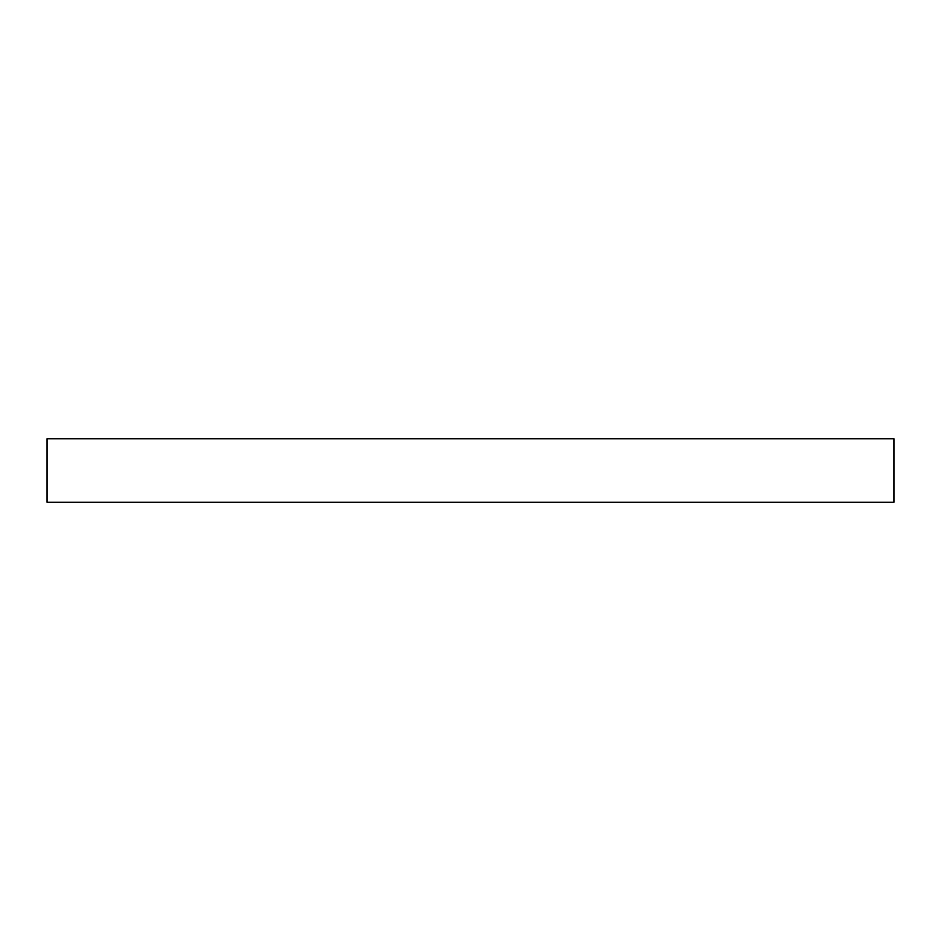 <?xml version="1.0" encoding="UTF-8"?>
<svg xmlns="http://www.w3.org/2000/svg" width="941" height="941" viewBox="0 0 941 941"><rect width="100%" height="100%" fill="white"/><g stroke="black" fill="none" stroke-linecap="round" stroke-linejoin="round"><path stroke-width="1.41" d="M470.5 438.741L893.95 438.741L893.95 502.259L47.05 502.259L47.05 438.741L470.5 438.741"/></g></svg>
